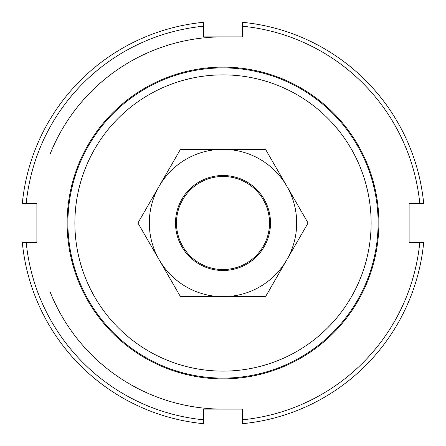 <?xml version="1.0" encoding="UTF-8"?>
<svg xmlns="http://www.w3.org/2000/svg" width="446" height="446" viewBox="0 0 446 446"><rect width="100%" height="100%" fill="white"/><g stroke="black" fill="none" stroke-linecap="round" stroke-linejoin="round"><path stroke-width="0.67" d="M176.471 223A46.529 46.529 0 0 0 223 269.529A46.529 46.529 0 0 0 269.529 223A46.529 46.529 0 0 0 223 176.471A46.529 46.529 0 0 0 176.471 223M378.877 223A155.877 155.877 0 0 1 223 378.877A155.877 155.877 0 0 1 67.123 223A155.877 155.877 0 0 1 223 67.123A155.877 155.877 0 0 1 378.877 223M22.3 242.39A201.637 201.637 0 0 0 203.61 423.7L203.61 419.803A197.756 197.756 0 0 1 26.197 242.39L22.3 242.39M26.197 242.39L36.879 242.39L36.879 203.61L26.197 203.61A197.756 197.756 0 0 1 203.61 26.197L203.61 36.879L242.39 36.879L242.39 26.197A197.756 197.756 0 0 1 419.803 203.61L409.121 203.61L409.121 242.39L419.803 242.39A197.756 197.756 0 0 1 242.39 419.803L242.39 409.121L203.61 409.121L203.61 419.803M242.39 419.803L242.39 423.7A201.637 201.637 0 0 0 423.7 242.39L419.803 242.39M419.803 203.61L423.7 203.61A201.637 201.637 0 0 0 242.39 22.3L242.39 26.197M203.61 26.197L203.61 22.3A201.637 201.637 0 0 0 22.3 203.61L26.197 203.61M286.806 259.84A73.674 73.674 0 0 0 223 149.326A73.674 73.674 0 0 0 159.194 259.84L137.931 223L180.463 149.326L265.537 149.326L308.069 223L265.537 296.674L223 296.674A73.674 73.674 0 0 0 286.806 259.84M175.501 223A47.499 47.499 0 0 0 223 270.499A47.499 47.499 0 0 0 270.499 223A47.499 47.499 0 0 0 223 175.501A47.499 47.499 0 0 0 175.501 223M159.194 259.84A73.674 73.674 0 0 0 223 296.674L180.463 296.674L159.194 259.84M50.058 291.801A186.121 186.121 0 0 0 223 409.121M67.898 223A155.102 155.102 0 0 0 223 378.102A155.102 155.102 0 0 0 378.102 223A155.102 155.102 0 0 0 223 67.898A155.102 155.102 0 0 0 67.898 223M74.878 223A148.122 148.122 0 0 1 223 74.878A148.122 148.122 0 0 1 371.122 223A148.122 148.122 0 0 1 223 371.122A148.122 148.122 0 0 1 74.878 223M223 36.879A186.121 186.121 0 0 0 50.058 154.199"/></g></svg>
